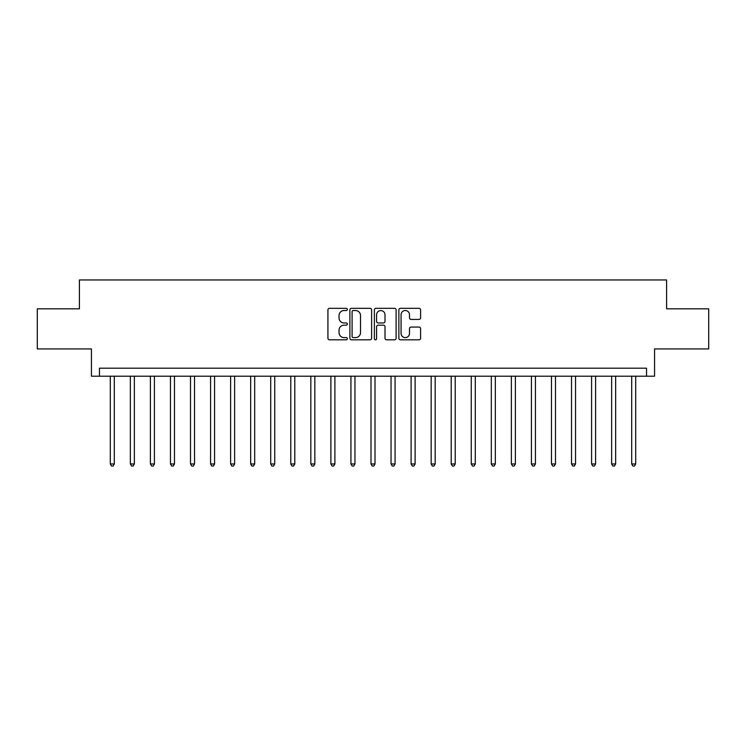 <?xml version="1.0" encoding="UTF-8"?>
<svg xmlns="http://www.w3.org/2000/svg" width="746" height="746" viewBox="0 0 746 746"><rect width="100%" height="100%" fill="white"/><g stroke="black" fill="none" stroke-linecap="round" stroke-linejoin="round"><path stroke-width="1.12" d="M347.328 309.422A1.1 1.1 0 0 0 346.228 308.322L329.499 308.322A1.576 1.576 0 0 0 327.923 309.898L327.923 338.246A1.576 1.576 0 0 0 329.499 339.812L346.228 339.812A1.1 1.1 0 0 0 347.328 338.712A1.1 1.1 0 0 0 346.228 337.612L344.065 337.612A5.035 5.035 0 0 1 339.029 332.576L339.029 330.208A5.035 5.035 0 0 1 344.065 325.172L346.228 325.172A1.1 1.1 0 0 0 347.328 324.072A1.1 1.1 0 0 0 346.228 322.962L344.065 322.962A5.035 5.035 0 0 1 339.029 317.927L339.029 315.567A5.035 5.035 0 0 1 344.065 310.522L346.228 310.522A1.1 1.1 0 0 0 347.328 309.422M419.019 319.428A1.576 1.576 0 0 0 420.595 317.852L420.595 309.898A1.576 1.576 0 0 0 419.019 308.322L400.443 308.322A1.576 1.576 0 0 0 398.868 309.898L398.868 338.246A1.576 1.576 0 0 0 400.443 339.812L419.019 339.812A1.576 1.576 0 0 0 420.595 338.246L420.595 328.632A1.576 1.576 0 0 0 419.019 327.065L411.065 327.065A1.576 1.576 0 0 0 409.498 328.632L409.498 333.397A4.215 4.215 0 0 1 405.283 337.612A4.215 4.215 0 0 1 401.068 333.397L401.068 314.737A4.215 4.215 0 0 1 405.283 310.522A4.215 4.215 0 0 1 409.498 314.737L409.498 317.852A1.576 1.576 0 0 0 411.065 319.428L419.019 319.428M646.53 376.208L654.559 376.208L654.559 348.932L708.7 348.932L708.7 308.825L666.588 308.825L666.588 279.955L79.412 279.955L79.412 308.825L37.3 308.825L37.3 348.932L91.441 348.932L91.441 376.208L646.53 376.208L646.53 368.188L99.47 368.188L99.47 376.208M371.62 309.898A1.576 1.576 0 0 0 370.044 308.322L351.469 308.322A1.576 1.576 0 0 0 349.893 309.898L349.893 338.246A1.576 1.576 0 0 0 351.469 339.812L370.044 339.812A1.576 1.576 0 0 0 371.62 338.246L371.62 309.898M375.956 308.322L394.531 308.322A1.576 1.576 0 0 1 396.107 309.898L396.107 338.246A1.576 1.576 0 0 1 394.531 339.812L386.587 339.812A1.576 1.576 0 0 1 385.011 338.246L385.011 326.748A1.576 1.576 0 0 0 383.435 325.172L378.157 325.172A1.576 1.576 0 0 0 376.581 326.748L376.581 338.712A1.1 1.1 0 0 1 375.48 339.812A1.1 1.1 0 0 1 374.38 338.712L374.38 309.898A1.576 1.576 0 0 1 375.956 308.322M353.194 310.522A1.1 1.1 0 0 0 352.093 311.632L352.093 336.511A1.1 1.1 0 0 0 353.194 337.612L355.478 337.612A5.035 5.035 0 0 0 360.523 332.576L360.523 315.567A5.035 5.035 0 0 0 355.478 310.522L353.194 310.522M385.011 314.821A4.215 4.215 0 0 0 380.796 310.606A4.215 4.215 0 0 0 376.581 314.821L376.581 321.395A1.576 1.576 0 0 0 378.157 322.962L383.435 322.962A1.576 1.576 0 0 0 385.011 321.395L385.011 314.821M110.296 376.208L110.296 463.965L114.306 463.965L114.306 376.208M114.306 463.965L113.103 466.045L111.499 466.045L110.296 463.965M130.345 376.208L130.345 463.965L134.364 463.965L134.364 376.208M134.364 463.965L133.161 466.045L131.557 466.045L130.345 463.965M150.403 376.208L150.403 463.965L154.413 463.965L154.413 376.208M154.413 463.965L153.21 466.045L151.606 466.045L150.403 463.965M170.461 376.208L170.461 463.965L174.471 463.965L174.471 376.208M174.471 463.965L173.268 466.045L171.664 466.045L170.461 463.965M190.51 376.208L190.51 463.965L194.519 463.965L194.519 376.208M194.519 463.965L193.317 466.045L191.713 466.045L190.51 463.965M210.568 376.208L210.568 463.965L214.578 463.965L214.578 376.208M214.578 463.965L213.375 466.045L211.771 466.045L210.568 463.965M230.617 376.208L230.617 463.965L234.626 463.965L234.626 376.208M234.626 463.965L233.423 466.045L231.82 466.045L230.617 463.965M250.675 376.208L250.675 463.965L254.684 463.965L254.684 376.208M254.684 463.965L253.481 466.045L251.878 466.045L250.675 463.965M270.723 376.208L270.723 463.965L274.733 463.965L274.733 376.208M274.733 463.965L273.53 466.045L271.926 466.045L270.723 463.965M290.781 376.208L290.781 463.965L294.791 463.965L294.791 376.208M294.791 463.965L293.588 466.045L291.984 466.045L290.781 463.965M310.83 376.208L310.83 463.965L314.84 463.965L314.84 376.208M314.84 463.965L313.637 466.045L312.033 466.045L310.83 463.965M330.888 376.208L330.888 463.965L334.898 463.965L334.898 376.208M334.898 463.965L333.695 466.045L332.091 466.045L330.888 463.965M350.937 376.208L350.937 463.965L354.956 463.965L354.956 376.208M354.956 463.965L353.744 466.045L352.14 466.045L350.937 463.965M370.995 376.208L370.995 463.965L375.005 463.965L375.005 376.208M375.005 463.965L373.802 466.045L372.198 466.045L370.995 463.965M391.044 376.208L391.044 463.965L395.063 463.965L395.063 376.208M395.063 463.965L393.86 466.045L392.256 466.045L391.044 463.965M411.102 376.208L411.102 463.965L415.112 463.965L415.112 376.208M415.112 463.965L413.909 466.045L412.305 466.045L411.102 463.965M431.16 376.208L431.16 463.965L435.17 463.965L435.17 376.208M435.17 463.965L433.967 466.045L432.363 466.045L431.16 463.965M451.209 376.208L451.209 463.965L455.219 463.965L455.219 376.208M455.219 463.965L454.016 466.045L452.412 466.045L451.209 463.965M471.267 376.208L471.267 463.965L475.277 463.965L475.277 376.208M475.277 463.965L474.074 466.045L472.47 466.045L471.267 463.965M491.316 376.208L491.316 463.965L495.325 463.965L495.325 376.208M495.325 463.965L494.122 466.045L492.519 466.045L491.316 463.965M511.374 376.208L511.374 463.965L515.383 463.965L515.383 376.208M515.383 463.965L514.18 466.045L512.577 466.045L511.374 463.965M531.422 376.208L531.422 463.965L535.432 463.965L535.432 376.208M535.432 463.965L534.229 466.045L532.625 466.045L531.422 463.965M551.481 376.208L551.481 463.965L555.49 463.965L555.49 376.208M555.49 463.965L554.287 466.045L552.683 466.045L551.481 463.965M571.529 376.208L571.529 463.965L575.539 463.965L575.539 376.208M575.539 463.965L574.336 466.045L572.732 466.045L571.529 463.965M591.587 376.208L591.587 463.965L595.597 463.965L595.597 376.208M595.597 463.965L594.394 466.045L592.79 466.045L591.587 463.965M611.636 376.208L611.636 463.965L615.655 463.965L615.655 376.208M615.655 463.965L614.443 466.045L612.839 466.045L611.636 463.965M631.694 376.208L631.694 463.965L635.704 463.965L635.704 376.208M635.704 463.965L634.501 466.045L632.897 466.045L631.694 463.965"/></g></svg>
